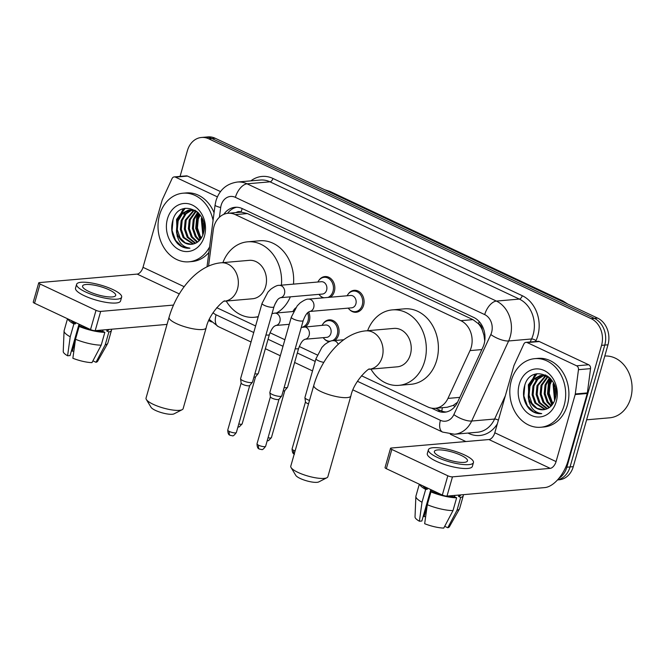 <?xml version="1.0" encoding="UTF-8"?>
<svg xmlns="http://www.w3.org/2000/svg" width="665" height="665" viewBox="0 0 665 665"><rect width="100%" height="100%" fill="white"/><g stroke="black" fill="none" stroke-linecap="round" stroke-linejoin="round"><path stroke-width="1" d="M323.124 323.714A11.014 8.928 85 0 1 329.192 319.865A11.014 8.928 85 0 1 338.593 334.819A11.014 8.928 85 0 1 334.67 340.53M329.109 341.719A11.014 8.928 85 0 1 324.462 339.075M308.643 311.976A11.014 8.928 85 0 1 309.333 321.054A11.014 8.928 85 0 1 305.401 326.773M318.868 280.406A11.014 8.928 85 0 1 324.936 276.557A11.014 8.928 85 0 1 334.337 291.511A11.014 8.928 85 0 1 330.414 297.222M323.107 297.862A11.014 8.928 85 0 1 320.206 295.767M348.136 294.163A11.014 8.928 85 0 1 354.196 290.322A11.014 8.928 85 0 1 363.605 305.268A11.014 8.928 85 0 1 356.108 312.276A11.014 8.928 85 0 1 349.466 309.524M361.469 375.75L427.828 406.955A20.657 16.733 -95 0 0 435.093 408.302A20.657 16.733 -95 0 0 447.961 398.401L470.022 350.596A20.657 16.733 -95 0 0 471.219 347.371A20.657 16.733 -95 0 0 460.853 320.68L235.319 214.612A20.657 16.733 -95 0 0 228.053 213.274A20.657 16.733 -95 0 0 213.282 229.857L208.544 266.1M484.743 340.979L483.987 335.335L482.275 329.923A6.883 5.578 -95 0 0 478.526 323.722A20.657 10.964 -64.8 0 1 479.207 321.577M478.526 323.722L478.243 323.589A20.657 16.733 85 0 1 482.275 329.923M228.053 213.274L240.123 212.226A20.657 16.733 85 0 1 241.337 212.168L241.054 212.044A6.883 5.578 -95 0 0 236.166 212.567M435.093 408.302L447.188 407.254L453.222 405.401L457.553 402.225M478.243 323.589L472.948 319.632L247.413 213.565L241.337 212.168M216.74 307.679A20.657 16.733 -95 0 0 217.197 307.903L255.609 325.966M270.015 332.741L284.878 339.732M299.275 346.507L317.313 354.985M293.863 309.948A11.014 8.928 85 0 1 295.659 307.912M431.56 408.144L437.37 410.879A20.657 16.733 -95 0 0 444.644 412.225A20.657 16.733 -95 0 0 457.503 402.325L482.881 347.354A20.657 16.733 -95 0 0 484.078 344.121A20.657 16.733 -95 0 0 473.713 317.429L242.351 208.627A20.657 16.733 -95 0 0 235.086 207.289A20.657 16.733 -95 0 0 223.822 214.338M180.597 214.695A27.548 22.311 85 0 1 183.449 208.727A27.548 22.311 85 0 0 180.597 214.695M532.391 380.147A27.548 22.311 85 0 1 535.242 374.171A27.548 22.311 85 0 0 532.391 380.147M180.074 176.408L187.43 150.598A20.657 16.733 85 0 1 201.487 137.472A20.657 16.733 85 0 1 208.752 138.81L591.185 318.668A20.657 16.733 85 0 1 601.551 345.359L566.846 467.204A20.657 16.733 85 0 1 558.974 478.251M465.882 441.543L450.288 434.212M211.553 321.935L208.777 320.63M201.487 137.472L207.921 136.907A20.657 16.733 85 0 1 215.194 138.254L597.619 318.103A20.657 16.733 85 0 1 607.985 344.803L573.28 466.647L570.063 466.93A20.657 16.733 85 0 1 557.619 479.814A20.657 16.733 85 0 0 570.063 466.93L604.768 345.077L570.063 466.93L566.846 467.204M597.619 318.103L594.402 318.385A20.657 16.733 85 0 1 604.768 345.077A20.657 16.733 85 0 0 594.402 318.385L211.977 138.536L594.402 318.385L591.185 318.668M204.704 137.19A20.657 16.733 85 0 1 211.977 138.536A20.657 16.733 85 0 0 204.704 137.19M227.563 213.324A20.657 16.733 85 0 1 236.707 207.239M446.24 411.984A20.657 16.733 85 0 1 440.587 410.604L435.6 408.26M536.181 373.896A27.548 22.311 -95 0 0 533.638 378.859M533.072 380.447A27.548 22.311 -95 0 0 532.707 381.619M184.388 208.453A27.548 22.311 -95 0 0 181.844 213.415M181.271 214.994A27.548 22.311 -95 0 0 180.913 216.175M573.28 466.647A20.657 16.733 85 0 1 559.223 479.781L557.519 479.922M527.229 342.583A3.441 2.793 -95 0 0 526.015 342.359L538.085 341.311A3.441 2.793 85 0 1 539.298 341.536L527.229 342.583L576.621 365.808L588.691 364.761A3.441 2.793 85 0 1 590.537 368.634L587.361 392.915A3.441 2.793 85 0 1 587.245 393.489L568.143 460.546A27.548 14.613 -64.8 0 1 544.743 487.595L446.988 496.09A3.441 0.856 -164.1 0 1 442.333 495.026L447.819 475.783A3.441 0.856 15.9 0 0 452.466 476.855L550.221 468.36A6.883 3.658 115.2 0 0 556.073 461.593L575.175 394.536A3.441 2.793 -95 0 0 575.292 393.963L578.467 369.682A3.441 2.793 -95 0 0 576.621 365.808M539.298 341.536L588.691 364.761M526.015 342.359A3.441 2.793 -95 0 0 523.87 344.005L514.103 365.185A3.441 2.793 -95 0 0 513.904 365.717L494.802 432.782A6.883 3.658 115.2 0 1 488.95 439.54L391.195 448.035A3.441 0.856 15.9 0 0 390.521 448.335A3.441 0.856 15.9 0 0 391.826 449.449L386.34 468.692L442.333 495.026M386.34 468.692A3.441 0.856 -164.1 0 1 385.043 467.57L390.521 448.335M391.826 449.449L447.819 475.783M440.87 457.038A17.215 4.298 15.9 0 0 457.761 462.042A17.215 4.298 15.9 0 0 467.487 460.878A17.215 4.298 15.9 0 0 460.986 455.292A17.215 4.298 15.9 0 0 444.087 450.28A17.215 4.298 15.9 0 0 434.37 451.444A17.215 4.298 15.9 0 0 440.87 457.038M422.757 485.816A19.967 4.988 15.9 0 0 427.296 489.265L425.667 489.407L422.009 502.233L419.391 521.227L421.859 521.011L430.812 489.606M427.628 488.102L427.296 489.265M428.41 449.748L427.312 453.596A23.416 5.844 15.9 0 0 436.149 461.202A23.416 5.844 15.9 0 0 459.124 468.002A23.416 5.844 15.9 0 0 472.35 466.423L473.447 462.574A23.416 5.844 15.9 0 0 464.602 454.976A23.416 5.844 15.9 0 0 441.627 448.168A23.416 5.844 15.9 0 0 428.41 449.748A23.416 5.844 15.9 0 0 437.246 457.354A23.416 5.844 15.9 0 0 460.222 464.162A23.416 5.844 15.9 0 0 473.447 462.574M444.71 526.298L447.778 527.744L457.013 510.263L460.67 497.437L458.526 496.431A19.967 4.988 15.9 0 0 460.637 494.984L460.654 494.901M460.67 497.437A22.726 5.677 15.9 0 0 463.281 495.733A22.726 5.677 15.9 0 0 463.214 494.677M419.64 484.353A22.726 5.677 15.9 0 0 425.667 489.407M457.013 510.263A22.726 5.677 15.9 0 0 459.498 508.883A22.726 5.677 15.9 0 0 459.631 508.559L463.281 495.733M419.316 484.195L415.916 496.115A22.726 5.677 15.9 0 0 415.866 496.447A22.726 5.677 15.9 0 0 422.009 502.233M447.778 527.744A17.905 4.472 15.9 0 0 449.407 526.73L459.498 508.883M415.866 496.447L415.026 516.938A17.905 4.472 15.9 0 0 419.391 521.227M425.633 516.722A13.774 3.441 15.9 0 0 424.079 516.589L427.138 505.849M423.231 516.198L424.079 516.589M427.296 504.718A22.726 5.677 15.9 0 0 452.99 510.612L443.755 528.093A17.905 4.472 15.9 0 1 424.669 523.712L427.296 504.718L430.945 491.892L432.574 491.751L432.907 490.587M432.574 491.751A19.967 4.988 15.9 0 0 441.843 494.793M447.553 496.04A19.967 4.988 15.9 0 0 454.503 496.78L456.647 497.786L452.99 510.612M454.893 495.4L454.503 496.78M458.526 496.431L458.917 495.051M430.945 491.892A22.726 5.677 15.9 0 0 456.647 497.786M431.111 491.876L431.651 489.997M604.793 356.033A30.989 25.104 85 0 1 630.711 398.119A30.989 25.104 85 0 1 609.622 417.811L586.621 419.815M535.699 379.89A30.989 25.104 85 0 1 536.189 378.302M511.335 380.53A34.43 27.888 85 0 1 534.768 358.651A34.43 27.888 85 0 1 564.153 405.376A34.43 27.888 85 0 1 540.728 427.254A34.43 27.888 85 0 1 511.335 380.53M534.768 358.651L537.985 358.369A34.43 27.888 85 0 1 567.378 405.093A34.43 27.888 85 0 1 543.945 426.98L540.728 427.254M529.365 409.033C533.064 412.524 537.187 414.054 541.726 413.63C533.787 412.541 529.307 406.805 528.268 396.431A17.215 13.948 85 0 0 543.255 409.756A17.215 13.948 85 0 0 545.491 409.332C550.13 408.002 553.33 404.586 555.1 399.091C562.432 376.664 530.894 362.575 524.702 385.509C522.15 394.536 523.712 402.375 529.365 409.033M524.818 385.168L523.87 395.941L527.378 405.85L533.654 411.918L541.726 413.63M556.231 401.652A24.106 19.526 85 0 1 531.352 415.401A24.106 19.526 85 0 1 519.257 384.262A24.106 19.526 85 0 1 544.136 370.505A24.106 19.526 85 0 1 556.231 401.652M543.92 375.401L537.835 379.241L533.97 385.924L533.122 394.802L535.948 402.973L545.35 409.374M543.405 375.351L537.029 379.125L532.964 386.008L532.116 394.885L534.943 403.057L544.843 409.507M545.982 375.816L537.993 385.575L537.145 394.453L539.972 402.624L547.47 408.634M545.466 375.675L536.988 385.658L536.14 394.536L538.966 402.707L546.954 408.859M548.085 376.614L542.017 385.226L541.169 394.104L543.995 402.275L549.473 407.462M547.553 376.382L541.011 385.309L540.163 394.187L542.989 402.358L548.974 407.803M549.988 378.102L546.04 384.877L545.192 393.755L548.018 401.926L551.41 405.75M549.523 377.654L545.034 384.96L544.186 393.838L547.012 402.009L550.928 406.232M551.95 380.422L550.063 384.528L549.215 393.406L552.041 401.577L553.272 403.264M551.451 379.748L549.057 384.611L548.209 393.489L551.036 401.66L552.814 403.979M554.086 384.179L555.026 399.341M553.529 383.007L553.081 384.262L554.602 400.554M547.071 375.75L540.171 375.526L533.33 379.15L528.941 386.365L528.268 396.431M541.884 375.326L534.336 379.058L529.947 386.274L529.099 395.151L531.925 403.322L537.004 408.293L543.305 409.748M548.692 376.922L541.376 375.359M545.741 375.002L544.411 375.26M545.4 375.01L543.904 375.235M555.416 388.252L555.857 395.085M550.437 378.568L548.459 383.073L547.503 393.863L551.95 405.135M536.389 373.846L528.351 384.819L528.974 401.818M550.728 378.892L548.966 383.032L548.002 393.821L552.224 404.786M537.046 373.705L528.85 384.777L528.326 398.061M326.897 477.744L318.793 481.909A12.394 3.092 -164.1 0 1 300.256 478.492A12.394 3.092 -164.1 0 1 295.759 475.35L291.062 467.537A19.285 4.813 15.9 0 0 298.053 472.424A19.285 4.813 15.9 0 0 326.897 477.744A19.285 4.813 15.9 0 0 327.862 476.73L350.879 395.924A19.285 4.813 -164.1 0 1 339.998 397.229A19.285 4.813 -164.1 0 1 321.07 391.619A19.285 4.813 -164.1 0 1 313.797 385.359L290.78 466.165A19.285 4.813 15.9 0 0 291.062 467.537M365.767 330.854A19.285 15.619 -95 0 1 372.55 332.109A19.285 15.619 -95 0 1 382.225 357.022A19.285 15.619 -95 0 1 369.333 369.258L397.263 366.831A19.285 15.619 -95 0 0 410.388 354.578A19.285 15.619 -95 0 0 393.929 328.41L365.767 330.854C342.134 332.99 321.652 358.227 313.797 385.359M367.62 330.696A37.872 30.681 85 0 1 392.317 309.89A37.872 30.681 85 0 1 424.644 361.286A37.872 30.681 85 0 1 398.875 385.351A37.872 30.681 85 0 1 370.954 369.117M392.317 309.89L404.387 308.843A37.872 30.681 85 0 1 436.714 360.231A37.872 30.681 85 0 1 410.945 384.304L398.875 385.351M182.168 409.682L174.064 413.846A12.394 3.092 -164.1 0 1 155.519 410.421A12.394 3.092 -164.1 0 1 151.022 407.279L146.333 399.474A19.285 4.813 15.9 0 0 153.324 404.362A19.285 4.813 15.9 0 0 182.168 409.682A19.285 4.813 15.9 0 0 183.133 408.667L206.15 327.862A19.285 4.813 -164.1 0 1 195.261 329.158A19.285 4.813 -164.1 0 1 176.341 323.556A19.285 4.813 -164.1 0 1 169.06 317.296L146.042 398.102A19.285 4.813 15.9 0 0 146.333 399.474M221.038 262.791A19.285 15.619 -95 0 1 227.821 264.047A19.285 15.619 -95 0 1 237.496 288.959A19.285 15.619 -95 0 1 224.604 301.187L252.534 298.76A19.285 15.619 -95 0 0 265.651 286.507A19.285 15.619 -95 0 0 249.192 260.348L221.038 262.791C197.397 264.919 176.915 290.164 169.06 317.296M222.883 262.633A37.872 30.681 85 0 1 247.588 241.819A37.872 30.681 85 0 1 281.411 285.177M247.588 241.819L259.649 240.772A37.872 30.681 85 0 1 293.481 284.13M276.981 300.663A37.872 30.681 85 0 1 274.936 304.146M258.286 316.573A37.872 30.681 85 0 1 254.138 317.288A37.872 30.681 85 0 1 226.225 301.046M290.347 296.839A37.872 30.681 85 0 1 276.623 312.966M291.312 317.139L297.205 305.875L300.048 302.982C304.021 300.156 306.814 298.868 308.435 299.134L350.596 295.468A6.201 5.021 85 0 1 355.883 303.88A6.201 5.021 85 0 1 351.669 307.82L309.558 311.478C309.458 312.101 306.881 310.921 303.232 320.53A6.201 1.546 -164.1 0 1 299.732 320.946A6.201 1.546 -164.1 0 1 293.647 319.15A6.201 1.546 -164.1 0 1 293.356 319.009A6.201 1.546 -164.1 0 1 291.312 317.139L269.865 392.425A6.201 1.546 -164.1 0 0 269.849 392.599A6.201 1.546 -164.1 0 0 272.201 394.436A6.201 1.546 -164.1 0 0 280.58 396.357A6.201 1.546 -164.1 0 0 281.702 395.974A6.201 1.546 -164.1 0 0 281.785 395.825L303.232 320.53M347.138 295.767A10.332 8.371 85 0 1 353.456 291.071A10.332 8.371 85 0 1 362.267 305.094A10.332 8.371 85 0 1 355.243 311.652A10.332 8.371 85 0 1 348.219 308.119M279.034 399.2A4.472 1.114 -164.1 0 1 278.976 399.308A4.472 1.114 -164.1 0 1 278.161 399.59A4.472 1.114 -164.1 0 1 272.11 398.202A4.472 1.114 -164.1 0 1 270.414 396.864A4.472 1.114 -164.1 0 1 270.422 396.747M262.043 303.373L267.945 292.118L270.78 289.217C274.761 286.391 277.554 285.11 279.167 285.368L321.328 281.711A6.201 5.021 85 0 1 326.623 290.115A6.201 5.021 85 0 1 322.4 294.055L280.289 297.712C280.198 298.344 277.613 297.155 273.972 306.765A6.201 1.546 -164.1 0 1 270.472 307.188A6.201 1.546 -164.1 0 1 264.387 305.385A6.201 1.546 -164.1 0 1 264.096 305.243A6.201 1.546 -164.1 0 1 262.043 303.373L240.597 378.659A6.201 1.546 -164.1 0 0 240.589 378.834A6.201 1.546 -164.1 0 0 242.941 380.679A6.201 1.546 -164.1 0 0 251.312 382.599A6.201 1.546 -164.1 0 0 252.442 382.209A6.201 1.546 -164.1 0 0 252.517 382.059L273.972 306.765M317.878 282.01A10.332 8.371 85 0 1 324.188 277.313A10.332 8.371 85 0 1 333.007 291.328A10.332 8.371 85 0 1 327.895 297.446M249.766 385.434A4.472 1.114 -164.1 0 1 249.707 385.542A4.472 1.114 -164.1 0 1 248.901 385.825A4.472 1.114 -164.1 0 1 242.85 384.437A4.472 1.114 -164.1 0 1 241.154 383.107A4.472 1.114 -164.1 0 1 241.162 382.982M324.013 297.779A10.332 8.371 85 0 1 318.951 294.354M308.527 403.846A4.472 1.114 -164.1 0 1 307.18 403.306A4.472 1.114 -164.1 0 1 305.484 401.976A4.472 1.114 -164.1 0 1 305.493 401.851M309.508 400.421A6.201 1.546 -164.1 0 1 304.919 397.703A6.201 1.546 -164.1 0 1 304.927 397.529L316 358.668L321.902 347.413L324.736 344.512C328.709 341.685 331.511 340.405 333.123 340.663A6.201 5.021 85 0 1 335.002 340.937A6.201 5.021 85 0 1 338.194 344.37M301.312 327.413L325.584 325.019A6.201 5.021 85 0 1 330.879 333.423A6.201 5.021 85 0 1 326.656 337.363L304.986 339.25C304.886 339.873 302.309 338.693 298.66 348.302A6.201 1.546 -164.1 0 1 297.454 348.842A6.201 1.546 -164.1 0 1 295.202 348.726M298.66 348.302L287.588 387.163A6.201 1.546 -164.1 0 1 287.513 387.313A6.201 1.546 -164.1 0 1 286.382 387.703A6.201 1.546 -164.1 0 1 284.13 387.587M322.134 325.318A10.332 8.371 85 0 1 328.444 320.621A10.332 8.371 85 0 1 337.263 334.636A10.332 8.371 85 0 1 331.926 340.829M284.836 390.538A4.472 1.114 -164.1 0 1 284.778 390.646A4.472 1.114 -164.1 0 1 283.963 390.929A4.472 1.114 -164.1 0 1 283.174 390.937M330.621 341.153A10.332 8.371 85 0 1 330.231 341.203A10.332 8.371 85 0 1 323.207 337.662M293.531 311.494L274.595 313.14A6.201 5.021 85 0 1 276.474 313.415A6.201 5.021 85 0 1 279.89 321.552A6.201 5.021 85 0 1 275.726 325.484C275.626 326.108 273.041 324.927 269.4 334.537L258.328 373.406A6.201 1.546 -164.1 0 1 258.244 373.555A6.201 1.546 -164.1 0 1 257.122 373.938A6.201 1.546 -164.1 0 1 254.87 373.83M292.874 311.553A10.332 8.371 85 0 1 295.285 308.469M307.579 312.882A10.332 8.371 85 0 1 308.003 320.871A10.332 8.371 85 0 1 302.666 327.072M255.576 376.781A4.472 1.114 -164.1 0 1 255.518 376.889A4.472 1.114 -164.1 0 1 254.703 377.163A4.472 1.114 -164.1 0 1 253.914 377.171M175.435 177.139A3.441 2.793 -95 0 0 174.222 176.915L186.291 175.868A3.441 2.793 85 0 1 187.505 176.084L175.435 177.139L217.372 196.857M187.505 176.084L220.481 191.595M167.04 324.404L95.195 330.646A3.441 0.856 -164.1 0 1 90.54 329.574L96.018 310.339A3.441 0.856 15.9 0 0 100.673 311.403L173.482 305.077M174.222 176.915A3.441 2.793 -95 0 0 172.077 178.561L162.302 199.741A3.441 2.793 -95 0 0 162.11 200.273L143.008 267.33A6.883 3.658 115.2 0 1 137.156 274.096L39.401 282.592A3.441 0.856 15.9 0 0 38.728 282.891A3.441 0.856 15.9 0 0 40.033 284.005L34.547 303.248L90.54 329.574M34.547 303.248A3.441 0.856 -164.1 0 1 33.25 302.126L38.728 282.891M40.033 284.005L96.018 310.339M89.077 291.594A17.215 4.298 15.9 0 0 105.968 296.598A17.215 4.298 15.9 0 0 115.693 295.435A17.215 4.298 15.9 0 0 109.193 289.84A17.215 4.298 15.9 0 0 92.294 284.836A17.215 4.298 15.9 0 0 82.576 286A17.215 4.298 15.9 0 0 89.077 291.594M70.964 320.372A19.967 4.988 15.9 0 0 75.502 323.822L73.873 323.963L70.216 336.789L67.597 355.783L70.066 355.567L79.019 324.154M75.835 322.658L75.502 323.822M76.616 284.304L75.519 288.153A23.416 5.844 15.9 0 0 84.355 295.75A23.416 5.844 15.9 0 0 107.331 302.558A23.416 5.844 15.9 0 0 120.556 300.979L121.653 297.13A23.416 5.844 15.9 0 0 112.809 289.524A23.416 5.844 15.9 0 0 89.833 282.725A23.416 5.844 15.9 0 0 76.616 284.304A23.416 5.844 15.9 0 0 85.453 291.902A23.416 5.844 15.9 0 0 108.428 298.71A23.416 5.844 15.9 0 0 121.653 297.13M92.917 360.846L95.984 362.292L105.22 344.819L108.877 331.993L106.733 330.987A19.967 4.988 15.9 0 0 108.836 329.532L108.861 329.458M108.877 331.993A22.726 5.677 15.9 0 0 111.487 330.289A22.726 5.677 15.9 0 0 111.421 329.233M67.847 318.901A22.726 5.677 15.9 0 0 73.873 323.963M105.22 344.819A22.726 5.677 15.9 0 0 107.705 343.431A22.726 5.677 15.9 0 0 107.838 343.115L111.487 330.289M67.514 318.751L64.123 330.663A22.726 5.677 15.9 0 0 64.073 331.004A22.726 5.677 15.9 0 0 70.216 336.789M95.984 362.292A17.905 4.472 15.9 0 0 97.614 361.286L107.705 343.431M64.073 331.004L63.233 351.494A17.905 4.472 15.9 0 0 67.597 355.783M73.84 351.278A13.774 3.441 15.9 0 0 72.277 351.145L75.345 340.397M71.438 350.746L72.277 351.145M75.502 339.275A22.726 5.677 15.9 0 0 101.196 345.168L91.961 362.641A17.905 4.472 15.9 0 1 72.876 358.26L75.502 339.275L79.152 326.449L80.781 326.307L81.113 325.143M80.781 326.307A19.967 4.988 15.9 0 0 90.049 329.341M95.76 330.596A19.967 4.988 15.9 0 0 102.709 331.336L104.854 332.342L101.196 345.168M103.1 329.956L102.709 331.336M106.733 330.987L107.123 329.607M79.152 326.449A22.726 5.677 15.9 0 0 104.854 332.342M79.318 326.432L79.858 324.553M183.906 214.446A30.989 25.104 85 0 1 184.396 212.858M209.608 246.865A34.43 27.888 85 0 1 188.935 261.81A34.43 27.888 85 0 1 159.542 215.086A34.43 27.888 85 0 1 182.975 193.207A34.43 27.888 85 0 1 213.066 220.414M182.975 193.207L186.192 192.925A34.43 27.888 85 0 1 214.072 212.75M177.572 243.59C181.271 247.081 185.385 248.61 189.924 248.178C181.994 247.097 177.513 241.362 176.474 230.979A17.215 13.948 85 0 0 191.462 244.313A17.215 13.948 85 0 0 193.698 243.889C198.336 242.559 201.537 239.142 203.307 233.648C210.639 211.221 179.101 197.131 172.908 220.065C170.356 229.084 171.919 236.931 177.572 243.59M173.025 219.724L172.077 230.497L175.585 240.406L181.861 246.466L189.924 248.178M204.438 236.2A24.106 19.526 85 0 1 179.558 249.957A24.106 19.526 85 0 1 167.464 218.81A24.106 19.526 85 0 1 192.343 205.061A24.106 19.526 85 0 1 204.438 236.2M192.127 209.949L186.042 213.798L182.177 220.481L181.329 229.359L184.155 237.53L193.557 243.93M191.611 209.899L185.236 213.681L181.171 220.564L180.323 229.442L183.149 237.613L193.05 244.055M194.188 210.373L186.2 220.132L185.352 229.009L188.178 237.181L195.668 243.191M193.673 210.231L185.194 220.215L184.346 229.093L187.173 237.264L195.161 243.415M196.291 211.171L190.223 219.782L189.375 228.66L192.202 236.831L197.671 242.018M195.759 210.93L189.217 219.866L188.37 228.743L191.196 236.915L197.181 242.359M198.195 212.659L194.247 219.433L193.399 228.311L196.225 236.482L199.608 240.298M197.729 212.21L193.241 219.517L192.393 228.394L195.219 236.565L199.134 240.788M200.157 214.978L198.27 219.084L197.422 227.962L200.248 236.125L201.478 237.821M199.658 214.305L197.264 219.167L196.416 228.045L199.242 236.216L201.021 238.535M202.293 218.735L203.224 233.897M201.736 217.563L201.287 218.818L202.808 235.102M195.277 210.306L188.378 210.074L181.537 213.706L177.148 220.913L176.474 230.979M190.09 209.882L182.543 213.615L178.154 220.83L177.306 229.708L180.132 237.879L185.211 242.85L191.512 244.304M196.898 211.478L189.583 209.916M192.11 209.783L192.617 209.816M208.877 252.484A34.43 27.888 85 0 1 192.152 261.528L188.935 261.81M203.615 222.808L204.064 229.641M198.644 213.116L196.665 217.63L195.71 228.419L200.157 239.683M184.596 208.403L176.558 219.375L177.181 236.366M198.935 213.44L197.173 217.58L196.208 228.378L200.431 239.342M185.244 208.261L177.056 219.334L176.533 232.609M481.859 349.574L470.022 350.596M441.826 411.12A20.657 10.964 -64.8 0 1 442.408 407.662M453.222 405.401A20.657 6.983 24.8 0 0 454.993 406.415M483.987 335.335A20.657 6.983 24.8 0 0 484.951 335.925M241.054 212.044A20.657 10.964 -64.8 0 1 242.235 208.569M472.948 319.632L460.853 320.68M459.789 397.371L447.961 398.401M247.413 213.565L235.319 214.612M357.438 381.286L440.43 420.322A13.774 11.155 -95 0 0 453.854 414.611L490.82 334.545A13.774 11.155 -95 0 0 491.61 332.392A13.774 11.155 -95 0 0 484.702 314.603L235.385 197.347A13.774 11.155 -95 0 0 221.162 205.202A13.774 11.155 -95 0 0 220.689 207.513L219.417 217.231M235.385 197.347A13.774 7.307 115.2 0 1 247.081 183.823L496.398 301.079A27.548 22.311 85 0 1 510.221 336.665A27.548 22.311 85 0 1 508.634 340.97L531.559 338.975A27.548 22.311 -95 0 0 533.155 334.67A27.548 22.311 -95 0 0 519.332 299.084L270.015 181.828A27.548 22.311 -95 0 0 260.323 180.04L237.388 182.035A27.548 22.311 85 0 1 247.081 183.823L270.015 181.828A3.441 1.829 -64.8 0 0 272.933 178.453L522.258 295.701A3.441 1.829 -64.8 0 1 519.332 299.084L496.398 301.079A13.774 7.307 115.2 0 0 484.702 314.603M237.388 182.035C226.582 183.631 219.433 189.858 215.967 200.73L215.078 205.028A13.774 2.12 7.4 0 0 220.689 207.513M522.258 295.701A30.989 25.104 85 0 1 537.802 335.742A30.989 25.104 85 0 1 536.015 340.58L535.583 341.527M497.337 423.854A30.989 25.104 85 0 1 468.85 433.489L467.961 433.073M250.871 180.863A30.989 25.104 85 0 1 272.933 178.453M601.551 345.359L607.985 344.803M208.752 138.81L215.194 138.254M490.82 334.545A13.774 4.655 24.8 0 0 508.634 340.97L471.668 421.036L494.602 419.041L505.334 395.791M453.854 414.611A13.774 4.655 24.8 0 0 471.668 421.036A27.548 22.311 85 0 1 454.519 434.237L477.445 432.242A27.548 22.311 -95 0 0 494.602 419.041A3.441 1.164 -155.2 0 1 498.376 420.205M530.171 342.001L531.559 338.975A3.441 1.164 -155.2 0 1 536.015 340.58M213.041 312.691A13.774 11.155 -95 0 0 216.075 314.811L253.747 332.525M268.053 339.25L283.007 346.282M297.313 353.015L315.218 361.428M468.975 432.982A3.441 1.829 -64.8 0 1 468.85 433.489M216.075 314.811A13.774 7.307 115.2 0 0 218.261 326.573L251.046 341.993M440.43 420.322A13.774 7.307 115.2 0 0 442.616 432.084L454.519 434.237M440.587 410.604L437.37 410.879M324.67 189.741L330.048 191.462A6.883 3.658 115.2 0 0 328.942 191.279A27.548 22.311 -95 0 0 325.052 189.916M565.541 303.016A27.548 22.311 -95 0 0 561.883 300.829A6.883 3.658 -64.8 0 1 562.989 301.012L567.893 304.121M561.044 300.904L561.883 300.829L328.942 191.279L328.103 191.354M488.95 439.54L550.221 468.36M494.802 432.782L556.073 461.593M587.245 393.489L575.175 394.536M452.466 476.855L446.988 496.09M575.292 393.963L587.361 392.915M590.537 368.634L578.467 369.682M257.014 443.821C257.239 449.839 259.508 448.584 259.416 449.091L261.628 449.507C262.276 450.089 263.614 449.016 265.626 446.273A4.472 1.114 -164.1 0 1 263.099 446.572A4.472 1.114 -164.1 0 1 258.702 445.267A4.472 1.114 -164.1 0 1 257.014 443.821L270.406 396.806M259.416 449.091A4.472 2.377 -64.8 0 1 258.702 445.267M308.435 299.134A6.201 5.021 85 0 1 310.314 299.408A6.201 5.021 85 0 1 313.722 307.546A6.201 5.021 85 0 1 309.558 311.478L309.508 311.486M227.754 430.056C227.97 436.074 230.24 434.827 230.148 435.334L232.368 435.75C233.016 436.331 234.346 435.251 236.358 432.508A4.472 1.114 -164.1 0 1 233.831 432.807A4.472 1.114 -164.1 0 1 229.442 431.51A4.472 1.114 -164.1 0 1 227.754 430.056L241.146 383.04M230.148 435.334A4.472 2.377 -64.8 0 1 229.442 431.51M279.167 285.368A6.201 5.021 85 0 1 281.046 285.642A6.201 5.021 85 0 1 284.462 293.78A6.201 5.021 85 0 1 280.298 297.712L280.248 297.721M295.119 450.92A4.472 1.114 -164.1 0 1 293.772 450.38A4.472 1.114 -164.1 0 1 292.085 448.925L305.476 401.909M294.229 454.045A4.472 2.377 -64.8 0 1 293.772 450.38M323.797 362.383A6.201 1.546 -164.1 0 1 318.053 360.538A6.201 1.546 -164.1 0 1 316 358.668M267.164 440.862L268.544 440.629L271.428 437.612A4.472 1.114 -164.1 0 1 268.045 437.761M303.863 326.906A6.201 5.021 85 0 1 305.742 327.18A6.201 5.021 85 0 1 309.15 335.31A6.201 5.021 85 0 1 304.986 339.25L304.936 339.25M237.904 427.105L239.275 426.872L242.168 423.854A4.472 1.114 -164.1 0 1 238.785 424.004M269.4 334.537A6.201 1.546 -164.1 0 1 268.186 335.077A6.201 1.546 -164.1 0 1 265.934 334.961M137.156 274.096L179.301 293.913M143.008 267.33L184.18 286.698M100.673 311.403L95.195 330.646M209.3 319.474L218.261 326.573M265.36 348.718L280.306 355.75M294.62 362.483L312.517 370.904M352.982 389.931L442.616 432.084M215.078 205.028L207.006 266.823M330.048 191.462L562.989 301.012M350.879 395.924C354.088 380.405 370.297 366.731 369.399 369.233M206.15 327.862C209.359 312.334 225.56 298.668 224.67 301.17M254.138 317.288L258.186 316.939M353.456 291.071L357.354 290.738M278.976 399.308L281.702 395.974M355.243 311.652L359.142 311.32M270.414 396.864L269.849 392.599M265.626 446.273L279.017 399.258M324.188 277.313L328.086 276.973M249.707 385.542L252.442 382.209M241.154 383.107L240.589 378.834M236.358 432.508L249.749 385.492M343.78 339.74L333.123 340.663M305.484 401.976L304.919 397.703M292.085 448.925C292.301 454.943 294.57 453.688 294.479 454.203M284.778 390.646L287.513 387.313M328.444 320.621L332.342 320.281M271.428 437.612L284.82 390.596M275.667 325.493L289.267 324.312M255.518 376.889L258.244 373.555M272.002 313.664L274.595 313.14M242.168 423.854L255.56 376.839"/></g></svg>
